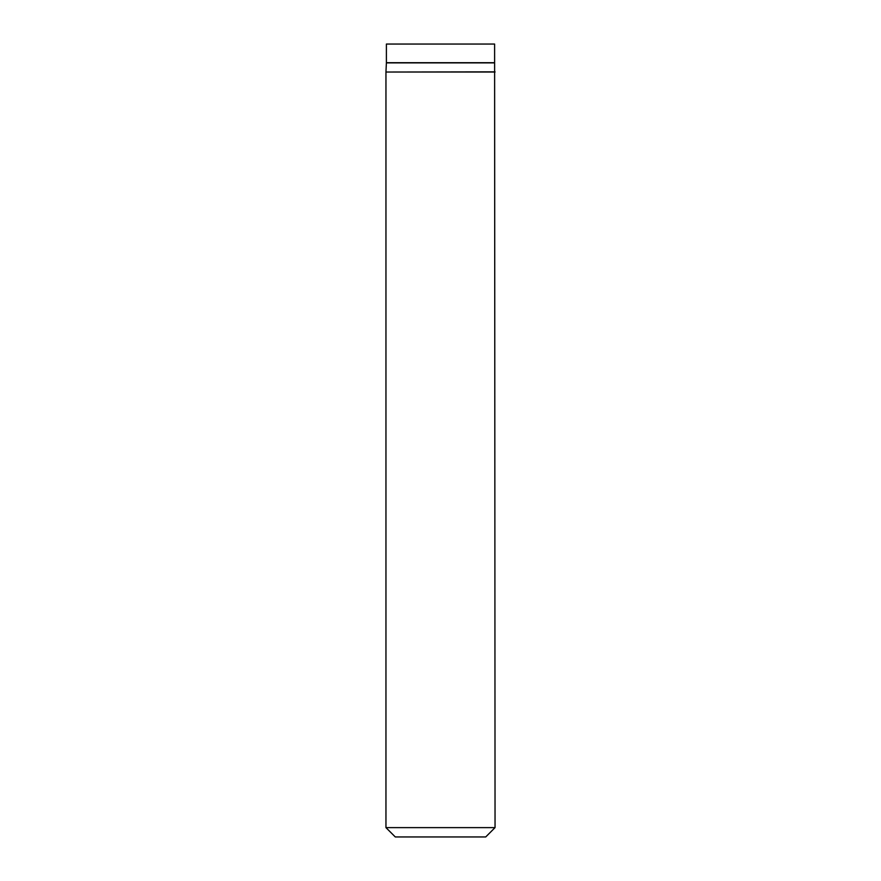 <?xml version="1.0" encoding="UTF-8"?>
<svg xmlns="http://www.w3.org/2000/svg" width="881" height="881" viewBox="0 0 881 881"><rect width="100%" height="100%" fill="white"/><g stroke="black" fill="none" stroke-linecap="round" stroke-linejoin="round"><path stroke-width="1.32" d="M495.045 827.622L485.717 836.95L395.283 836.95L385.955 827.622L495.045 827.622L494.604 44.05L386.396 44.05L386.396 62.705L494.604 62.705M385.955 827.622L385.955 72.033L495.045 72.033M385.955 72.033L495.045 71.857M385.955 71.857L386.396 62.881L494.604 62.881"/></g></svg>
